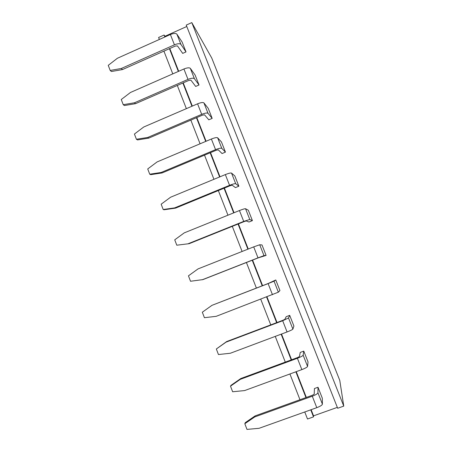 <?xml version="1.0" encoding="UTF-8"?>
<svg xmlns="http://www.w3.org/2000/svg" width="452" height="452" viewBox="0 0 452 452"><rect width="100%" height="100%" fill="white"/><g stroke="black" fill="none" stroke-linecap="round" stroke-linejoin="round"><path stroke-width="0.68" d="M191.795 22.6L211.751 58.031L339.78 380.42L343.757 406.111L337.678 408.275L186.23 25.097L191.795 22.6L343.757 406.111M159.358 39.46L158.59 37.493L164.093 35.024L164.986 36.262L186.778 26.493M337.322 407.382L313.541 415.851L313.507 416.868L307.501 419.01L304.755 411.975M313.507 416.868L310.75 409.834M305.959 397.579L295.868 371.798M291.218 359.916L281.15 334.181M276.641 322.655L266.584 296.964M262.216 285.8L252.216 260.233M247.888 249.182L238.051 224.034M233.684 212.875L224.039 188.224M219.627 176.952L210.169 152.787M205.716 141.408L196.45 117.718M191.959 106.237L182.868 83.015M178.337 71.439L169.432 48.669M164.861 36.996L164.093 35.024M299.975 399.732L289.924 373.979M285.291 362.103L275.257 336.39M270.759 324.881L260.742 299.207M256.386 288.054L246.419 262.51M242.108 251.47L232.3 226.345M227.949 215.192L218.339 190.563M213.943 179.303L204.513 155.155M200.078 143.787L190.84 120.119M186.365 108.649L177.308 85.445M172.788 73.874L163.912 51.127M313.541 415.851L311.134 409.698M306.337 397.438L296.246 371.663M291.596 359.775L281.523 334.039M277.014 322.513L266.957 296.817M262.589 285.653L252.583 260.086M248.255 249.035L238.419 223.887M234.046 212.722L224.401 188.072M219.988 176.8L210.53 152.635M206.078 141.256L196.806 117.565M192.315 106.084L183.224 82.857M178.693 71.28L169.782 48.511M165.212 36.838L164.986 36.262M197.58 103.819C200.852 102.519 202.965 102.214 203.92 102.892L208.214 108.327L212.174 118.384L208.801 119.82L204.53 114.819L202.423 115.158L148.753 138.126L147.714 137.453L136.414 139.261L134.425 134.046L143.719 127.018L197.58 103.819L201.705 114.339L147.714 137.453M211.389 139.018C214.677 137.719 216.762 137.312 217.649 137.803L221.452 141.968L225.452 152.121L222.056 153.544L218.271 149.827L216.197 150.262L162.087 172.946L161.127 172.478L149.731 174.201L147.725 168.941L157.087 161.935L211.389 139.018L215.559 149.646L161.127 172.478M225.345 174.591C228.65 173.285 230.712 172.783 231.526 173.082L234.825 175.941L238.865 186.201L235.441 187.603L232.164 185.196L230.113 185.727L175.557 208.129L174.675 207.875L163.189 209.513L161.161 204.191L170.596 197.219L225.345 174.591L229.559 185.337L174.675 207.875M253.702 246.877L259.719 244.764L261.985 244.939L266.104 255.408L258.391 257.804L202.931 279.602L190.524 281.257L188.456 275.822L198.044 268.906L253.702 246.877L258.007 257.855L202.213 279.788M239.447 210.542C242.775 209.236 244.803 208.632 245.549 208.734L248.334 210.265L252.414 220.627L248.967 222.011L246.199 220.943L244.176 221.576L189.173 243.679L176.783 245.199L174.738 239.82L184.246 232.87L239.447 210.542L243.707 221.401L188.371 243.645M216.338 348.984L226.661 341.554L282.907 320.287L284.85 319.372L286.178 316.694L289.704 315.36L293.913 326.05L292.89 329.107C292.404 329.689 290.466 330.638 287.077 331.954L230.339 353.249L218.452 354.537L216.338 348.984L226.079 342.13L282.675 320.739L287.077 331.954M211.988 305.326L268.431 283.393L275.771 279.969L279.935 290.546L278.364 292.178L216.197 316.327L204.417 317.699L202.321 312.208L211.988 305.326L268.109 283.607L272.46 294.704M183.913 68.986C187.168 67.693 189.309 67.478 190.332 68.342L195.106 75.032L199.027 84.987L195.682 86.439L190.925 80.179L188.8 80.428L135.555 103.666L134.442 102.79L123.232 104.678L121.266 99.519L130.487 92.462L183.913 68.986L187.998 79.394L134.442 102.79M230.503 386.155L231.057 385.302L240.82 378.522L297.535 357.583L299.45 356.56L300.224 352.436L303.778 351.119L308.032 361.922L307.569 366.436C307.162 367.233 305.258 368.29 301.846 369.612L244.628 390.573L232.639 391.765L230.503 386.155L240.323 379.335L297.399 358.272L301.846 369.612M244.82 423.727L245.289 422.637L255.131 415.891L312.326 395.28L314.213 394.15L314.417 388.55L317.999 387.251L322.299 398.167L322.412 404.167C322.09 405.19 320.208 406.359 316.779 407.676L259.075 428.304L246.984 429.4L244.82 423.727L254.725 416.942L312.281 396.212L316.779 407.676M170.393 34.516C173.624 33.228 175.788 33.103 176.885 34.149L182.128 42.059L186.009 51.918L182.693 53.387L177.466 45.901L175.314 46.053L122.492 69.563L121.305 68.484L110.192 70.444L108.243 65.342L117.396 58.257L170.393 34.516L174.438 44.821L121.305 68.484M203.92 102.892L208.027 113.328L212.174 118.384M217.649 137.803L221.796 148.346L225.452 152.121M231.526 173.082L235.718 183.738L238.865 186.201M259.719 244.764L263.996 255.646L266.104 255.408M245.549 208.734L249.781 219.502L252.414 220.627M289.704 315.36L288.517 317.988L282.675 320.739M275.771 279.969L274.042 281.178L268.109 283.607M190.332 68.342L194.394 78.671L199.027 84.987M303.778 351.119L303.151 355.193C302.721 355.927 300.8 356.956 297.399 358.272M317.999 387.251L317.942 392.805C317.592 393.76 315.705 394.895 312.281 396.212M176.885 34.149L180.907 44.369L186.009 51.918M208.027 113.328C207.089 112.706 204.982 113.04 201.705 114.339M221.796 148.346C220.932 147.917 218.853 148.352 215.559 149.646M235.718 183.738C234.921 183.501 232.87 184.032 229.559 185.337M263.996 255.646L258.007 257.855M249.781 219.502L243.707 221.401M226.661 341.554L226.079 342.13M194.394 78.671C193.388 77.863 191.258 78.106 187.998 79.394M240.82 378.522L240.323 379.335M255.131 415.891L254.725 416.942M180.907 44.369C179.828 43.381 177.676 43.528 174.438 44.821M148.753 138.126L137.515 139.922L136.414 139.261M162.087 172.946L150.753 174.658L149.731 174.201M175.557 208.129L164.138 209.756L163.189 209.513M189.173 243.679L176.783 245.199M135.555 103.666L124.407 105.542L123.232 104.678M122.492 69.563L111.435 71.512L110.192 70.444M288.517 317.988L292.89 329.107M274.042 281.178L278.364 292.178M303.151 355.193L307.569 366.436M317.942 392.805L322.412 404.167"/></g></svg>
